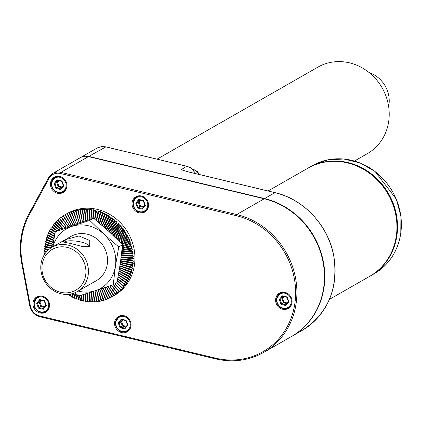 <?xml version="1.0" encoding="UTF-8"?>
<svg xmlns="http://www.w3.org/2000/svg" width="422" height="422" viewBox="0 0 422 422"><rect width="100%" height="100%" fill="white"/><g stroke="black" fill="none" stroke-linecap="round" stroke-linejoin="round"><path stroke-width="0.63" d="M78.186 291.059A34.324 31.318 -119.8 0 0 95.446 290.674L113.233 284.718L117.026 282.55L120.323 263.339L122.538 244.749L108.596 231.182L93.568 218.237L59.085 229.526L55.293 231.694L89.775 220.405L93.568 218.237M89.775 220.405L103.717 233.973L118.746 246.917L122.538 244.749M82.353 246.654C74.826 244.148 62.018 241.769 62.725 241.848L66.845 239.258L78.909 235.94L89.833 240.498L89.538 246.627L82.353 246.654M64.186 242.239A12.75 3.402 -171.7 0 1 78.096 241.421A12.75 3.402 -171.7 0 1 89.158 246.459A12.75 3.402 -171.7 0 1 88.936 246.954M42.163 264.626A23.537 21.475 60.2 0 1 77.632 253.015A23.537 21.475 60.2 0 1 71.962 291.897A23.537 21.475 60.2 0 1 42.163 264.626M329.392 299.388L369.661 276.347A62.277 56.817 -119.8 0 0 396.295 236.104A62.277 56.817 -119.8 0 0 347.401 162.903A62.277 56.817 -119.8 0 0 307.807 168.241L268.054 190.981M66.861 186.798A8.825 8.055 60.2 0 1 63.084 192.506A8.825 8.055 60.2 0 1 51.711 188.84A8.825 8.055 60.2 0 1 54.317 177.182A8.825 8.055 60.2 0 1 63.221 178.01A8.825 8.055 60.2 0 1 66.861 186.798M148.444 206.374A8.825 8.055 60.2 0 1 144.667 212.076A8.825 8.055 60.2 0 1 133.294 208.415A8.825 8.055 60.2 0 1 135.9 196.752A8.825 8.055 60.2 0 1 144.804 197.586A8.825 8.055 60.2 0 1 148.444 206.374M130.978 326.09A8.825 8.055 60.2 0 1 127.201 331.797A8.825 8.055 60.2 0 1 115.828 328.131A8.825 8.055 60.2 0 1 118.434 316.474A8.825 8.055 60.2 0 1 127.338 317.302A8.825 8.055 60.2 0 1 130.978 326.09M291.998 302.769A8.825 8.055 60.2 0 1 288.226 308.471A8.825 8.055 60.2 0 1 276.853 304.811A8.825 8.055 60.2 0 1 279.459 293.148A8.825 8.055 60.2 0 1 288.363 293.981A8.825 8.055 60.2 0 1 291.998 302.769M49.395 306.52A8.825 8.055 60.2 0 1 45.618 312.222A8.825 8.055 60.2 0 1 34.245 308.561A8.825 8.055 60.2 0 1 36.851 296.898A8.825 8.055 60.2 0 1 45.755 297.726A8.825 8.055 60.2 0 1 49.395 306.52M112.073 296.756L114.235 295.521A47.269 43.128 -119.8 0 0 134.449 264.969A47.269 43.128 -119.8 0 0 114.974 217.9A47.269 43.128 -119.8 0 0 67.283 213.458L65.125 214.692A47.269 43.128 60.2 0 1 65.426 214.524L67.008 213.685A47.269 43.128 60.2 0 1 67.425 213.474L69.055 212.725A47.269 43.128 60.2 0 1 69.488 212.546L71.154 211.891A47.269 43.128 60.2 0 1 71.598 211.733L73.301 211.174A47.269 43.128 60.2 0 1 73.755 211.037L75.496 210.578A47.269 43.128 60.2 0 1 75.955 210.467L77.722 210.103A47.269 43.128 60.2 0 1 78.186 210.024L79.779 209.481L79.974 209.76A47.269 43.128 60.2 0 1 80.449 209.702L82.047 209.212L82.258 209.539A47.269 43.128 60.2 0 1 82.733 209.507L84.337 209.069L84.553 209.444A47.269 43.128 60.2 0 1 85.033 209.439L86.642 209.048L86.863 209.476A47.269 43.128 60.2 0 1 87.343 209.502L88.958 209.159L89.174 209.639A47.269 43.128 60.2 0 1 89.654 209.687L91.268 209.396L91.484 209.924A47.269 43.128 60.2 0 1 91.964 209.998L93.578 209.76L93.79 210.335A47.269 43.128 60.2 0 1 94.264 210.436L95.873 210.246L96.079 210.873A47.269 43.128 60.2 0 1 96.554 211L98.152 210.858L98.347 211.527A47.269 43.128 60.2 0 1 98.817 211.68L100.404 211.586L100.589 212.308A47.269 43.128 60.2 0 1 101.053 212.488L102.625 212.44L102.799 213.21A47.269 43.128 60.2 0 1 103.253 213.411L104.814 213.411L104.972 214.223A47.269 43.128 60.2 0 1 105.416 214.45L106.956 214.492L107.093 215.352A47.269 43.128 60.2 0 1 107.531 215.6L109.05 215.689L109.171 216.591A47.269 43.128 60.2 0 1 109.593 216.866L111.091 216.998L111.186 217.942A47.269 43.128 60.2 0 1 111.598 218.232L113.075 218.406L113.143 219.393A47.269 43.128 60.2 0 1 113.544 219.704L114.99 219.92L115.032 220.943A47.269 43.128 60.2 0 1 115.417 221.276L116.836 221.524L116.852 222.589A47.269 43.128 60.2 0 1 117.216 222.943L118.608 223.227L118.587 224.325A47.269 43.128 60.2 0 1 118.941 224.694L120.296 225.016L120.249 226.15A47.269 43.128 60.2 0 1 120.581 226.535L121.905 226.888L121.816 228.049A47.269 43.128 60.2 0 1 122.132 228.455L123.419 228.84L123.298 230.032A47.269 43.128 60.2 0 1 123.593 230.449L124.838 230.86L124.68 232.079A47.269 43.128 60.2 0 1 124.954 232.511L126.167 232.949L125.967 234.194A47.269 43.128 60.2 0 1 126.22 234.643L127.391 235.101L127.149 236.367A47.269 43.128 60.2 0 1 127.381 236.826L128.51 237.306L128.225 238.594A47.269 43.128 60.2 0 1 128.436 239.063L129.522 239.564L129.195 240.867A47.269 43.128 60.2 0 1 129.38 241.347L130.424 241.864L130.05 243.183A47.269 43.128 60.2 0 1 130.213 243.668L131.21 244.201L130.794 245.535A47.269 43.128 60.2 0 1 130.936 246.026L131.886 246.564L131.421 247.909A47.269 43.128 60.2 0 1 131.537 248.405L132.445 248.959L131.933 250.309A47.269 43.128 60.2 0 1 132.023 250.805L132.883 251.364L132.323 252.72A47.269 43.128 60.2 0 1 132.392 253.221L133.199 253.786L132.598 255.141A47.269 43.128 60.2 0 1 132.64 255.648L133.399 256.207L132.751 257.568A47.269 43.128 60.2 0 1 132.766 258.069L133.479 258.628L132.777 259.984A47.269 43.128 60.2 0 1 132.772 260.485L133.436 261.039L132.687 262.389A47.269 43.128 60.2 0 1 132.656 262.885L133.273 263.433L132.476 264.779A47.269 43.128 60.2 0 1 132.418 265.269L132.988 265.807L132.144 267.142A47.269 43.128 60.2 0 1 132.06 267.627L132.582 268.155L131.696 269.473A47.269 43.128 60.2 0 1 131.585 269.953L132.06 270.465L131.126 271.768A47.269 43.128 60.2 0 1 130.989 272.237L131.421 272.733L130.44 274.015A47.269 43.128 60.2 0 1 130.282 274.479L130.667 274.954L129.638 276.215A47.269 43.128 60.2 0 1 129.459 276.668L129.797 277.117L128.726 278.362A47.269 43.128 60.2 0 1 128.52 278.8L128.815 279.227L127.702 280.44A47.269 43.128 60.2 0 1 127.476 280.867L127.729 281.268L126.574 282.455A47.269 43.128 60.2 0 1 126.326 282.867L126.537 283.241L125.339 284.396A47.269 43.128 60.2 0 1 125.07 284.792L125.239 285.135L123.999 286.258A47.269 43.128 60.2 0 1 123.715 286.638L123.846 286.944L122.57 288.036A47.269 43.128 60.2 0 1 122.259 288.395L121.045 289.729A47.269 43.128 60.2 0 1 120.718 290.067L119.431 291.322A47.269 43.128 60.2 0 1 119.083 291.644L117.733 292.826A47.269 43.128 60.2 0 1 117.369 293.121L115.955 294.224A47.269 43.128 60.2 0 1 115.575 294.498L114.098 295.516A47.269 43.128 60.2 0 1 113.708 295.769L112.178 296.698A47.269 43.128 60.2 0 1 112.073 296.756A47.269 43.128 60.2 0 1 111.767 296.93L110.189 297.768A47.269 43.128 60.2 0 1 109.767 297.974L108.143 298.723A47.269 43.128 60.2 0 1 107.71 298.908L106.038 299.562A47.269 43.128 60.2 0 1 105.6 299.72L103.891 300.279A47.269 43.128 60.2 0 1 103.443 300.411L101.702 300.87A47.269 43.128 60.2 0 1 101.243 300.981L99.476 301.345A47.269 43.128 60.2 0 1 99.012 301.424L98.811 301.171L97.218 301.693A47.269 43.128 60.2 0 1 96.749 301.746L96.543 301.44L94.939 301.909A47.269 43.128 60.2 0 1 94.465 301.941L94.248 301.582L92.64 302.004A47.269 43.128 60.2 0 1 92.165 302.01L91.949 301.603L90.334 301.973A47.269 43.128 60.2 0 1 89.854 301.952L89.633 301.493L88.019 301.814A47.269 43.128 60.2 0 1 87.539 301.762L87.322 301.255L85.708 301.524A47.269 43.128 60.2 0 1 85.228 301.45L85.012 300.897L83.403 301.113A47.269 43.128 60.2 0 1 82.928 301.013L82.717 300.406L81.114 300.58A47.269 43.128 60.2 0 1 80.644 300.453L80.438 299.799L78.845 299.921A47.269 43.128 60.2 0 1 78.381 299.768L78.186 299.066L76.604 299.14A47.269 43.128 60.2 0 1 76.145 298.966L75.965 298.212L74.399 298.243A47.269 43.128 60.2 0 1 73.945 298.037L73.776 297.241L72.225 297.225A47.269 43.128 60.2 0 1 71.782 296.998L71.635 296.16L70.099 296.096A47.269 43.128 60.2 0 1 69.667 295.848L69.54 294.962L68.026 294.857A47.269 43.128 60.2 0 1 67.604 294.588L67.578 294.387M105.711 146.867A0.981 0.316 103.8 0 0 105.632 146.809A0.981 0.316 103.8 0 0 105.537 146.824L101.902 146.481L97.487 147.842L101.982 146.46A0.981 0.459 86.2 0 0 101.902 146.481M196.066 173.711L190.628 167.771L186.978 166.363A0.981 0.29 -76.8 0 1 187.062 166.342A0.981 0.29 -76.8 0 1 187.136 166.4M193.624 170.103L194.32 170.915M80.428 157.606A12.908 11.774 60.2 0 1 80.597 157.501A12.908 11.774 60.2 0 1 88.805 156.398L264.589 198.572L274.907 192.669A0.981 0.306 -76.5 0 1 275.002 192.648C303.819 199.142 328.474 225.717 333.797 255.98C338.486 288.933 327.873 313.778 301.957 330.516A75.675 69.039 -119.8 0 0 333.628 255.5A75.675 69.039 -119.8 0 0 274.907 192.669L187.136 171.612L181.26 169.633L183.976 170.657M199.189 174.46L195.666 170.393L197.66 171.791L199.195 174.46M369.957 276.178A62.277 56.817 -119.8 0 0 370.252 276.009A62.277 56.817 -119.8 0 0 396.891 235.766A62.277 56.817 -119.8 0 0 347.992 162.565A62.277 56.817 -119.8 0 0 308.403 167.898A62.277 56.817 -119.8 0 0 308.102 168.072M394.486 244.38A61.786 56.369 -119.8 0 0 347.95 163.04M354.454 161.019L367.393 153.619A49.822 45.455 -119.8 0 0 388.699 121.42A49.822 45.455 -119.8 0 0 368.174 71.809A49.822 45.455 -119.8 0 0 317.908 67.13L157.074 159.147M264.589 198.572A75.675 69.039 60.2 0 1 323.31 261.403A75.675 69.039 60.2 0 1 291.639 336.424A75.675 69.039 60.2 0 1 291.465 336.519M47.311 310.893A8.825 8.055 60.2 0 1 46.773 310.998M38.492 296.524A8.825 8.055 60.2 0 1 38.856 296.117M289.914 307.142A8.825 8.055 60.2 0 1 289.376 307.248M281.099 292.773A8.825 8.055 60.2 0 1 281.458 292.367M128.895 330.468A8.825 8.055 60.2 0 1 128.357 330.568M120.075 316.099A8.825 8.055 60.2 0 1 120.439 315.688M146.36 210.747A8.825 8.055 60.2 0 1 145.822 210.852M137.54 196.383A8.825 8.055 60.2 0 1 137.904 195.972M64.777 191.177A8.825 8.055 60.2 0 1 64.239 191.277M55.957 176.807A8.825 8.055 60.2 0 1 56.321 176.396M283.51 296.513L281.849 298.549L283.399 302.796L281.052 304.394L285.863 305.549L288.901 301.825L287.118 296.946L282.302 295.79L279.269 299.514L281.052 304.394M284.228 296.687L282.687 298.581L279.269 299.514M122.485 319.839L120.829 321.875L122.375 326.116L120.027 327.72L124.843 328.875L127.877 325.151L126.099 320.272L121.283 319.116L118.25 322.841L120.027 327.72M123.208 320.013L121.663 321.902L118.25 322.841M139.951 200.123L138.295 202.154L139.84 206.4L137.493 208.004L142.309 209.159L145.342 205.43L143.564 200.55L138.748 199.395L135.71 203.119L137.493 208.004M140.674 200.292L139.128 202.185L135.71 203.119M40.902 300.264L39.246 302.3L40.792 306.541L38.444 308.144L43.26 309.3L46.293 305.575L44.516 300.696L39.7 299.541L36.661 303.265L38.444 308.144M41.625 300.438L40.079 302.331L36.661 303.265M58.368 180.547L56.712 182.584L58.257 186.825L55.91 188.428L60.726 189.583L63.759 185.859L61.981 180.98L57.165 179.825L54.127 183.549L55.91 188.428M59.091 180.721L57.545 182.615L54.127 183.549M142.256 208.426L144.883 205.197L142.256 208.426L142.309 209.159M143.327 200.904L139.123 199.922L143.374 200.919L144.894 205.224L145.342 205.43M144.894 205.224L143.327 200.925L143.564 200.55M139.123 199.922L138.748 199.395M286.802 303.608L283.399 302.796L284.001 302.189L287.308 302.98M286.881 297.299L282.677 296.318L286.934 297.315L288.448 301.619L288.901 301.825M288.448 301.619L286.881 297.32L287.118 296.946M282.677 296.318L282.302 295.79M285.815 304.821L288.442 301.593L285.815 304.821L285.863 305.549M61.659 187.642L58.257 186.825L58.864 186.218L62.171 187.015M61.744 181.333L57.54 180.347L61.791 181.344L63.311 185.648L63.759 185.859M63.311 185.648L61.744 181.355L61.981 180.98M57.54 180.347L57.165 179.825M57.587 180.363L54.965 183.581L56.511 187.822L60.694 188.824L60.726 189.583M44.194 307.358L40.792 306.541L41.398 305.939L44.706 306.731M44.278 301.05L40.074 300.068L44.326 301.065L45.845 305.37L46.293 305.575M45.845 305.37L44.278 301.071L44.516 300.696M40.074 300.068L39.7 299.541M40.122 300.079L37.5 303.297L39.051 307.543L43.229 308.545L43.26 309.3M125.777 326.934L122.375 326.116L122.981 325.51L126.289 326.306M125.861 320.625L121.657 319.639L125.909 320.636L127.428 324.94L127.877 325.151M127.428 324.94L125.861 320.641L126.099 320.272M121.657 319.639L121.283 319.116M121.705 319.649L119.083 322.872L120.634 327.113L124.812 328.116L124.843 328.875M143.243 207.213L139.84 206.4L140.447 205.794L143.754 206.585M290.141 210.641A75.28 68.68 60.2 0 1 324.154 270.091M48.44 177.92L28.907 213.975A0.981 0.348 28.4 0 0 28.849 214.033L48.456 177.841L52.713 173.458L80.249 157.701A12.908 11.774 60.2 0 1 88.456 156.599L264.241 198.773A75.675 69.039 60.2 0 1 322.957 261.603A75.675 69.039 60.2 0 1 291.291 336.619L263.755 352.375A75.675 69.039 -119.8 0 0 295.421 277.359A75.675 69.039 -119.8 0 0 236.7 214.524L60.916 172.35A12.908 11.774 -119.8 0 0 52.713 173.458A12.908 11.774 -119.8 0 0 48.514 177.783A0.981 0.348 -151.6 0 0 48.456 177.841A0.981 0.348 -151.6 0 0 48.968 178.506L29.366 214.698A74.694 68.142 -119.8 0 0 22.297 263.122L30.379 305.955A11.927 10.882 -119.8 0 0 39.647 315.951L215.436 358.125A74.694 68.142 -119.8 0 0 294.862 303.455A74.694 68.142 -119.8 0 0 236.214 215.663L60.43 173.489A11.927 10.882 -119.8 0 0 48.968 178.506M44.859 253.891L44.447 253.886L44.721 254.091M44.447 253.886A47.269 43.128 60.2 0 1 44.431 253.385L45.112 252.024L44.416 251.465A47.269 43.128 60.2 0 1 44.426 250.969L45.154 249.613L44.505 249.059A47.269 43.128 60.2 0 1 44.542 248.563L45.318 247.218L44.721 246.675A47.269 43.128 60.2 0 1 44.779 246.179L45.602 244.844L45.048 244.312A47.269 43.128 60.2 0 1 45.133 243.821L46.009 242.497L45.502 241.98A47.269 43.128 60.2 0 1 45.613 241.5L46.531 240.187L46.072 239.685A47.269 43.128 60.2 0 1 46.204 239.211L47.169 237.918L46.758 237.433A47.269 43.128 60.2 0 1 46.916 236.974L47.923 235.698L47.559 235.233A47.269 43.128 60.2 0 1 47.739 234.785L48.794 233.535L48.472 233.092A47.269 43.128 60.2 0 1 48.672 232.654L49.775 231.425L49.495 231.008A47.269 43.128 60.2 0 1 49.722 230.586L50.862 229.383L50.624 228.993A47.269 43.128 60.2 0 1 50.872 228.587L52.054 227.416L51.859 227.052A47.269 43.128 60.2 0 1 52.128 226.661L53.351 225.522L53.193 225.19A47.269 43.128 60.2 0 1 53.483 224.815L54.744 223.707L54.628 223.412A47.269 43.128 60.2 0 1 54.934 223.053L56.152 221.724A47.269 43.128 60.2 0 1 56.479 221.381L57.767 220.126A47.269 43.128 60.2 0 1 58.109 219.804L59.465 218.628A47.269 43.128 60.2 0 1 59.829 218.327L61.243 217.23A47.269 43.128 60.2 0 1 61.623 216.95L63.094 215.937A47.269 43.128 60.2 0 1 63.49 215.684L65.02 214.756A47.269 43.128 60.2 0 1 65.125 214.692M120.697 260.717L132.687 262.389M123.53 261.202L132.656 262.885M120.645 261.107L133.273 263.433M132.476 264.779L120.455 262.437M123.351 263.096L132.418 265.269M120.402 262.79L132.988 265.807M120.207 264.146L132.144 267.142M123.076 264.963L132.06 267.627M120.159 264.473L132.582 268.155M119.948 265.86L131.696 269.473M122.712 266.81L131.585 269.953M119.901 266.161L132.06 270.465M119.679 267.585L131.126 271.768M122.248 268.624L130.989 272.237M119.632 267.859L131.421 272.733M119.394 269.336L130.44 274.015M121.7 270.407L130.282 274.479M119.357 269.589L130.667 274.954M119.104 271.109L129.638 276.215M121.056 272.143L129.459 276.668M119.062 271.346L129.797 277.117M118.793 272.928L128.726 278.362M120.323 273.841L128.52 278.8M118.756 273.139L128.815 279.227M118.466 274.791L127.702 280.44M119.5 275.482L127.476 280.867M118.429 274.991L127.729 281.268M118.118 276.721L126.574 282.455M118.598 277.075L126.326 282.867M118.086 276.906L126.537 283.241M117.754 278.715L125.339 284.396M117.749 278.72L125.07 284.792M117.717 278.895L125.239 285.135M117.369 280.757L123.999 286.258M117.358 280.82L123.715 286.638M117.327 280.978L123.846 286.944M116.746 282.708L122.57 288.036M116.667 282.751L122.259 288.395M116.551 282.819L122.359 288.669M115.048 283.679L121.045 289.729M114.995 283.711L120.718 290.067M114.895 283.769L120.776 290.304M113.397 284.623L119.431 291.322M113.365 284.639L119.083 291.644M113.275 284.692L119.109 291.845M117.369 293.121L111.572 285.283L117.733 292.826M111.471 285.314L117.363 293.279M109.815 285.879L115.955 294.224M110.131 286.348L115.575 294.498M109.725 285.91L115.538 294.614M108.106 286.459L114.098 295.516M108.654 287.361L113.708 295.769M108.021 286.485L113.645 295.843M106.439 287.018L112.178 296.698M107.125 288.289L111.767 296.93M106.355 287.05L111.682 296.956M104.793 287.572L110.189 297.768M105.542 289.128L109.767 297.974M104.709 287.604L109.657 297.958M103.174 288.115L108.143 298.723M103.917 289.877L107.71 298.908M103.084 288.147L107.578 298.845M101.56 288.653L106.038 299.562M102.245 290.531L105.6 299.72M101.465 288.685L105.447 299.609M99.945 289.191L103.891 300.279M100.541 291.09L103.443 300.411M99.84 289.223L103.269 300.253M98.321 289.729L101.702 300.87M98.801 291.549L101.243 300.981M98.21 289.766L101.058 300.775M96.685 290.267L99.476 301.345M97.034 291.913L99.012 301.424M96.559 290.31L98.811 301.171M95.024 290.811L97.218 301.693M95.245 292.177L96.749 301.746M94.881 290.858L96.543 301.44M93.325 291.365L94.939 301.909M93.436 292.341L94.465 301.941M93.162 291.417L94.248 301.582M91.585 291.929L92.64 302.004M91.611 292.409L92.165 302.01M91.395 291.992L91.949 301.603M89.854 301.952L89.786 292.509L90.334 301.973M89.57 292.578L89.633 301.493M87.955 293.095L88.019 301.814M87.913 293.111L87.539 301.762M87.67 293.19L87.322 301.255M86.046 293.707L85.708 301.524M85.956 293.733L85.228 301.45M85.677 293.823L85.012 300.897M84.041 294.34L83.403 301.113M83.894 294.387L82.928 301.013M83.582 294.487L82.717 300.406M81.931 295.01L81.114 300.58M81.715 295.078L80.644 300.453M81.356 295.189L80.438 299.799M79.684 295.711L78.845 299.921M79.383 295.806L78.381 299.768M78.983 295.933L78.186 299.066M77.632 295.094L76.604 299.14M77.405 294.904L76.145 298.966M77.078 294.635L75.965 298.212M75.839 293.606L74.399 298.243M75.644 293.443L73.945 298.037M75.29 293.153L73.776 297.241M73.713 293.2L72.225 297.225M73.375 293.316L71.782 296.998M72.784 293.506L71.635 296.16M71.028 293.949L70.099 296.096M70.569 294.039L69.667 295.848M69.946 294.145L69.54 294.962M68.28 294.34L68.026 294.857M45.175 253.437L44.431 253.385M46.214 252.108L45.112 252.024M46.626 251.633L44.416 251.465M46.937 251.29L44.426 250.969M48.235 250.014L45.154 249.613M48.699 249.602L44.505 249.059M48.968 249.381L44.542 248.563M50.561 248.183L45.318 247.218M51.073 247.846L44.721 246.675M51.252 247.735L44.779 246.179M52.655 246.538L45.602 244.844M52.718 246.147L45.048 244.312M52.729 246.073L45.133 243.821M52.977 244.565L46.009 242.497M53.035 244.211L45.502 241.98M53.045 244.132L45.613 241.5M53.304 242.587L46.531 240.187M53.362 242.265L46.072 239.685M53.372 242.175L46.204 239.211M53.647 240.598L47.169 237.918M53.699 240.303L46.758 237.433M53.715 240.202L46.916 236.974M54.005 238.583L47.923 235.698M54.053 238.314L47.559 235.233M54.074 238.193L47.739 234.785M54.375 236.536L48.794 233.535M54.422 236.294L48.472 233.092M54.449 236.146L48.672 232.654M54.765 234.447L49.775 231.425M54.807 234.221L49.495 231.008M54.844 234.041L49.722 230.586M55.176 232.295L50.862 229.383M55.213 232.089L50.624 228.993M55.256 231.873L50.872 228.587M56.696 230.892L52.054 227.416M56.859 230.797L51.859 227.052M57.012 230.713L52.128 226.661M58.547 229.832L53.351 225.522M58.69 229.747L53.193 225.19M58.806 229.684L53.483 224.815M60.552 229.025L54.744 223.707M60.705 228.972L54.628 223.412M60.779 228.946L54.934 223.053M62.546 228.349L56.231 221.983M62.678 228.302L56.152 221.724M62.699 228.297L56.479 221.381M64.439 227.706L57.814 220.347M64.555 227.669L57.767 220.126M64.297 227.384L58.109 219.804M66.249 227.099L59.481 218.807M66.349 227.062L59.465 218.628M65.653 226.203L59.829 218.327M67.989 226.514L61.227 217.372M68.079 226.482L61.243 217.23M67.066 225.105L61.623 216.95M69.672 225.949L63.052 216.038M69.757 225.923L63.094 215.937M68.543 224.087L63.49 215.684M71.313 225.401L64.946 214.809M71.397 225.374L65.02 214.756M70.073 223.159L65.426 214.524M72.916 224.868L66.908 213.696M73.001 224.842L67.008 213.685M71.65 222.32L67.425 213.474M74.499 224.346L68.934 212.693M74.583 224.319L69.055 212.725M73.28 221.571L69.488 212.546M76.065 223.834L71.012 211.807M76.15 223.802L71.154 211.891M74.947 220.917L71.598 211.733M77.622 223.322L73.143 211.042M77.717 223.291L73.301 211.174M76.656 220.363L73.755 211.037M79.183 222.816L75.316 210.399M79.283 222.784L75.496 210.578M78.392 219.899L75.955 210.467M80.75 222.31L77.532 209.876M80.86 222.273L77.722 210.103M80.159 219.535L78.186 210.024M82.332 221.798L79.779 209.481M82.459 221.756L79.974 209.76M81.952 219.271L80.449 209.702M83.946 221.281L82.047 209.212M84.084 221.233L82.258 209.539M83.762 219.108L82.733 209.507M85.592 220.753L84.337 209.069M85.75 220.701L84.553 209.444M85.582 219.044L85.033 209.439M87.285 220.215L86.642 209.048M87.47 220.157L86.863 209.476M87.412 219.081L87.343 209.502M89.031 219.662L88.958 209.159M89.248 219.593L89.174 209.639M89.248 219.218L89.654 209.687M90.851 219.087L91.268 209.396M91.094 219.013L91.484 209.924M91.12 219.002L91.964 209.998M92.756 218.49L93.578 209.76M93.03 218.406L93.79 210.335M93.109 218.38L94.264 210.436M94.586 219.071L95.873 210.246M94.85 219.287L96.079 210.873M94.892 219.324L96.554 211M96.242 220.437L98.152 210.858M98.817 211.68L96.532 220.68L98.347 211.527M97.82 221.756L100.404 211.586M98.12 222.009L100.589 212.308M98.284 221.386L101.053 212.488M99.334 223.032L102.625 212.44M99.65 223.301L102.799 213.21M100.035 222.109L103.253 213.411M100.789 224.272L104.814 213.411M101.122 224.557L104.972 214.223M101.749 222.922L105.416 214.45M102.198 225.49L106.956 214.492M102.551 225.791L107.093 215.352M103.432 223.829L107.531 215.6M103.569 226.683L109.05 215.689M103.939 227.004L109.171 216.591M105.073 224.82L109.593 216.866M104.914 227.864L111.091 216.998M105.3 228.207L111.186 217.942M106.666 225.897L111.598 218.232M106.228 229.035L113.075 218.406M106.639 229.404L113.143 219.393M108.211 227.052L113.544 219.704M107.526 230.206L114.99 219.92M107.958 230.597L115.032 220.943M109.704 228.291L115.417 221.276M108.813 231.377L116.836 221.524M109.272 231.799L116.852 222.589M111.134 229.6L117.216 222.943M110.089 232.554L118.608 223.227M110.575 233.007L118.587 224.325M112.505 230.987L118.941 224.694M111.366 233.746L120.296 225.016M111.888 234.236L120.249 226.15M113.813 232.438L120.581 226.535M112.648 234.959L121.905 226.888M113.201 235.487L121.816 228.049M115.053 233.952L122.132 228.455M113.94 236.193L123.419 228.84M114.536 236.763L123.298 230.032M116.214 235.529L123.593 230.449M115.253 237.459L124.838 230.86M115.886 238.077L124.68 232.079M117.305 237.159L124.954 232.511M116.588 238.762L126.167 232.949M117.269 239.432L125.967 234.194M118.313 238.836L126.22 234.643M117.954 240.113L127.391 235.101M118.682 240.841L127.149 236.367M119.247 240.566L127.381 236.826M119.357 241.516L128.51 237.306M128.436 239.063L120.149 242.312L128.225 238.594M120.808 242.977L129.522 239.564M121.641 243.832L129.195 240.867M121.678 243.869L129.38 241.347M122.311 244.517L130.424 241.864M122.449 245.673L130.05 243.183M122.443 245.731L130.213 243.668M122.364 246.548L131.21 244.201M122.238 247.804L130.794 245.535M122.238 247.814L130.936 246.026M122.158 248.569L131.886 246.564M122.027 249.824L131.421 247.909M122.586 249.729L131.537 248.405M121.953 250.504L132.445 248.959M121.816 251.76L131.933 250.309M122.981 251.628L132.023 250.805M121.747 252.377L132.883 251.364M121.599 253.633L132.323 252.72M123.282 253.543L132.392 253.221M121.531 254.192L133.199 253.786M121.383 255.452L132.598 255.141M123.488 255.463L132.64 255.648M121.32 255.964L133.399 256.207M121.156 257.235L132.751 257.568M123.599 257.383L132.766 258.069M121.098 257.705L133.479 258.628M120.929 258.987L132.777 259.984M123.609 259.298L132.772 260.485M120.871 259.414L133.436 261.039M113.233 284.718L115.443 266.129A34.324 31.318 -119.8 0 1 95.446 290.674L78.745 296.007L74.842 292.773M52.855 246.796A34.324 31.318 -119.8 0 1 71.988 226.361A34.324 31.318 -119.8 0 1 103.717 233.973A34.324 31.318 -119.8 0 1 115.443 266.129L118.746 246.917M52.592 246.949L55.293 231.694M77.279 291.581L96.38 280.651A25.499 23.263 -119.8 0 0 107.288 264.172A25.499 23.263 -119.8 0 0 96.78 238.778A25.499 23.263 -119.8 0 0 71.054 236.383L51.953 247.313A25.499 23.263 60.2 0 1 84.806 257.895A25.499 23.263 60.2 0 1 77.279 291.581A25.499 23.263 60.2 0 1 51.553 289.186A25.499 23.263 60.2 0 1 41.045 263.792A25.499 23.263 60.2 0 1 51.953 247.313M183.734 170.514A12.908 11.774 -119.8 0 0 181.26 169.633L186.666 166.289A0.981 0.306 -76.5 0 1 186.761 166.268A0.981 0.306 -76.5 0 1 186.835 166.326M106.006 146.935A0.981 0.306 103.5 0 0 105.933 146.877A0.981 0.306 103.5 0 0 105.843 146.898L88.805 156.398M369.234 72.647A28.047 25.589 60.2 0 1 388.646 106.576M190.628 167.771L195.755 173.463M102.071 146.471A0.981 0.459 86.2 0 0 101.982 146.46L105.933 146.877L187.062 166.342L190.697 167.734M182.689 170.124L187.231 171.59L275.002 192.648A0.981 0.306 -76.5 0 1 275.075 192.706M28.833 214.112A75.675 69.039 -119.8 0 0 21.749 263.038L21.686 263.106C18.526 245.43 20.915 229.072 28.849 214.033A0.981 0.348 28.4 0 0 29.366 214.698M21.77 263.149L29.762 305.939L21.686 263.106L22.297 263.122M60.43 173.489A0.981 0.306 -76.5 0 1 60.916 172.35L88.456 156.599M215.478 358.821L39.858 316.69A0.981 0.306 -76.5 0 1 39.768 316.706C34.425 315.134 31.091 311.547 29.762 305.939L30.379 305.955M236.214 215.663A0.981 0.306 -76.5 0 1 236.7 214.524L264.241 198.773M215.436 358.125A0.981 0.306 103.5 0 0 215.552 358.879L39.768 316.706A0.981 0.306 -76.5 0 1 39.647 315.951M29.846 305.982A12.908 11.774 -119.8 0 0 39.694 316.648M215.552 358.879A0.981 0.306 103.5 0 0 215.647 358.858A75.675 69.039 -119.8 0 0 263.755 352.375C248.874 360.652 232.807 362.82 215.552 358.879M400.726 233.572A62.277 56.817 -119.8 0 0 375.063 171.559A62.277 56.817 -119.8 0 0 312.233 165.704L327.372 159.938L343.782 159.004L360.13 162.966L375.111 171.501L396.353 199.253L400.9 216.228L400.789 233.493C397.819 251.465 388.92 264.905 374.087 273.815A62.277 56.817 -119.8 0 0 400.726 233.572M186.666 166.289L105.843 146.898M49.479 304.937A8.335 7.607 60.2 0 1 49.395 306.15A8.335 7.607 60.2 0 1 45.829 311.536A8.335 7.607 60.2 0 1 37.416 310.756A8.335 7.607 60.2 0 1 33.982 302.453A8.335 7.607 60.2 0 1 37.547 297.067A8.335 7.607 60.2 0 1 45.091 297.262M292.087 301.187A8.335 7.607 60.2 0 1 291.998 302.4A8.335 7.607 60.2 0 1 288.432 307.786A8.335 7.607 60.2 0 1 280.023 307.005A8.335 7.607 60.2 0 1 276.589 298.702A8.335 7.607 60.2 0 1 280.155 293.316A8.335 7.607 60.2 0 1 287.693 293.512M131.063 324.513A8.335 7.607 60.2 0 1 130.978 325.721A8.335 7.607 60.2 0 1 127.412 331.112A8.335 7.607 60.2 0 1 118.999 330.326A8.335 7.607 60.2 0 1 115.565 322.028A8.335 7.607 60.2 0 1 119.131 316.637A8.335 7.607 60.2 0 1 126.674 316.838M148.528 204.791A8.335 7.607 60.2 0 1 148.444 206.005A8.335 7.607 60.2 0 1 144.878 211.39A8.335 7.607 60.2 0 1 136.464 210.61A8.335 7.607 60.2 0 1 133.03 202.307A8.335 7.607 60.2 0 1 136.596 196.921A8.335 7.607 60.2 0 1 144.139 197.116M66.945 185.221A8.335 7.607 60.2 0 1 66.861 186.434A8.335 7.607 60.2 0 1 63.295 191.82A8.335 7.607 60.2 0 1 54.881 191.034A8.335 7.607 60.2 0 1 51.447 182.737A8.335 7.607 60.2 0 1 55.013 177.351A8.335 7.607 60.2 0 1 62.551 177.546M51.785 182.984A7.749 7.068 60.2 0 1 63.458 179.165A7.749 7.068 60.2 0 1 61.591 191.963A7.749 7.068 60.2 0 1 51.785 182.984M133.368 202.56A7.749 7.068 60.2 0 1 145.041 198.736A7.749 7.068 60.2 0 1 143.174 211.533A7.749 7.068 60.2 0 1 133.368 202.56M276.922 298.955A7.749 7.068 60.2 0 1 288.601 295.131A7.749 7.068 60.2 0 1 286.733 307.928A7.749 7.068 60.2 0 1 276.922 298.955M115.902 322.276A7.749 7.068 60.2 0 1 127.576 318.452A7.749 7.068 60.2 0 1 125.709 331.254A7.749 7.068 60.2 0 1 115.902 322.276M34.319 302.706A7.749 7.068 60.2 0 1 45.993 298.882A7.749 7.068 60.2 0 1 44.125 311.679A7.749 7.068 60.2 0 1 34.319 302.706M282.729 296.328L280.108 299.546L281.653 303.793L285.836 304.795M282.687 298.581L284.001 302.189M124.817 328.116L127.423 324.924L124.791 328.142M121.663 321.902L122.981 325.51M139.17 199.933L136.549 203.151L138.1 207.397L142.277 208.399M139.128 202.185L140.447 205.794M43.234 308.545L45.84 305.354L43.208 308.572M40.079 302.331L41.398 305.939M60.699 188.829L63.305 185.633L60.673 188.85M57.545 182.615L58.864 186.218M370.252 276.009L374.087 273.815M308.403 167.898L312.233 165.704M192.68 169.101L195.666 170.393M80.597 157.501L97.487 147.842M291.639 336.424L301.957 330.516M39.394 296.012L37.547 297.067L33.945 302.5C34.625 310.45 38.581 313.462 45.829 311.536L47.67 310.481M281.996 292.261L280.155 293.316L276.552 298.75C277.228 306.699 281.189 309.711 288.432 307.786L290.278 306.731M120.977 315.582L119.131 316.637L115.528 322.07C116.208 330.025 120.17 333.037 127.412 331.112L129.253 330.057M138.442 195.866L136.596 196.921L132.993 202.354C133.674 210.304 137.63 213.321 144.878 211.39L146.719 210.335M56.859 176.29L55.013 177.351L51.41 182.779C52.085 190.733 56.047 193.745 63.295 191.82L65.136 190.765"/></g></svg>
